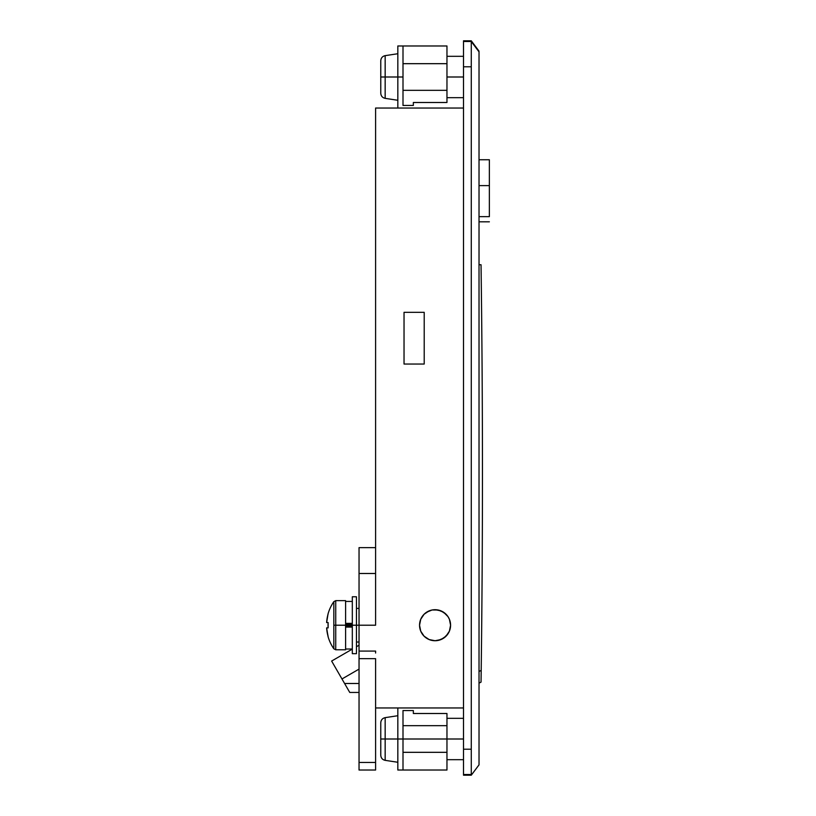 <?xml version="1.0" encoding="UTF-8"?>
<svg xmlns="http://www.w3.org/2000/svg" width="816" height="816" viewBox="0 0 816 816"><rect width="100%" height="100%" fill="white"/><g stroke="black" fill="none" stroke-linecap="round" stroke-linejoin="round"><path stroke-width="1.22" d="M450.585 625.209A15.514 15.514 0 0 0 447.974 616.61L443.69 612.316A15.514 15.514 0 0 0 435.091 609.705L432.041 610.001A15.514 15.514 0 0 0 419.546 625.219A15.514 15.514 0 0 1 435.071 609.705A15.514 15.514 0 0 1 450.585 625.219L449.402 619.283L447.964 616.6L449.402 619.283L450.585 625.219A15.514 15.514 0 0 1 435.071 640.733A15.514 15.514 0 0 1 419.546 625.219L420.73 631.156L424.096 636.184L429.124 639.55L435.071 640.733L441.007 639.55L446.036 636.184L449.402 631.156L450.585 625.219A15.514 15.514 0 0 0 447.974 616.61L446.036 614.244L441.007 610.878L435.071 609.705A15.514 15.514 0 0 1 450.585 625.219A15.514 15.514 0 0 1 435.071 640.733A15.514 15.514 0 0 0 438.08 640.438L435.071 640.733A15.514 15.514 0 0 0 438.08 640.438L443.69 638.122L447.964 633.838A15.514 15.514 0 0 0 450.585 625.229L449.402 631.156L447.964 633.838A15.514 15.514 0 0 0 450.585 625.229M435.04 609.705A15.514 15.514 0 0 0 432.052 610.001A15.514 15.514 0 0 1 435.04 609.705M359.04 625.219L356.459 625.219L359.04 625.219L359.04 547.638L359.04 573.495L375.595 573.495L375.595 108.038L463.508 108.038L375.595 108.038L375.595 547.638L359.04 547.638L375.595 547.638L375.595 625.219L375.595 573.495L359.04 573.495L359.04 651.076L359.04 625.219L375.595 625.219L359.04 625.219M463.508 77L446.964 77L463.508 77M463.508 739L446.964 739L463.508 739M471.271 774.496L471.271 749.221L471.271 774.496L463.508 774.496L471.271 774.496L471.271 749.221L463.508 749.221L463.508 775.2L471.271 775.2L479.023 764.857L479.023 51.836L471.271 41.504L471.271 749.221L471.271 41.504L463.508 41.504L463.508 774.496M463.508 707.962L375.595 707.962L463.508 707.962M404.032 312.324L404.032 364.038L424.208 364.038L424.208 312.324L404.032 312.324L424.208 312.324L424.208 364.038L404.032 364.038L404.032 312.324M432.041 610.001L429.124 610.878L424.096 614.244L420.73 619.283L419.546 625.219A15.514 15.514 0 0 0 432.031 640.427A15.514 15.514 0 0 1 432.031 610.001L438.09 610.001A15.514 15.514 0 0 0 419.546 625.219A15.514 15.514 0 0 0 435.071 640.733L429.124 639.55L424.096 636.184L420.73 631.156L419.546 625.219L420.73 619.283L423.902 614.448L426.442 612.316L432.041 610.001M463.508 41.504L471.271 41.504L479.023 51.143L471.271 40.8L463.508 40.8L463.508 66.779L471.271 66.779L463.508 66.779L463.508 749.221L471.271 749.221M479.023 67.014L479.023 748.986M479.023 751.924L479.023 763.807M479.023 52.193L479.023 64.076M432.052 640.438A15.514 15.514 0 0 0 435.04 640.733A15.514 15.514 0 0 1 432.052 640.438M438.1 640.427A15.514 15.514 0 0 0 447.964 633.848A15.514 15.514 0 0 1 438.1 640.427M481.195 670.375L481.165 672.527L481.195 670.375L479.023 671.497L481.195 670.375A15515.495 15515.495 0 0 0 482.45 473.423A15515.495 15515.495 0 0 0 481.042 264.741A15515.495 15515.495 0 0 1 482.45 473.423A15515.495 15515.495 0 0 1 481.195 670.375L481.042 682.105L481.052 681.095L481.042 682.105L479.023 683.155L481.042 682.105L481.144 674.628L481.093 678.402M359.04 683.492L344.587 683.492L341.975 678.963L359.04 669.11L341.975 678.963L349.758 692.447L344.587 683.492L359.04 683.492M481.042 264.741L479.023 264.741L481.042 264.741M331.633 661.052L341.975 678.963L331.633 661.052L352.318 649.108M481.073 679.993L481.052 681.095M481.154 673.639L481.165 672.537M443.69 612.316A15.514 15.514 0 0 0 438.1 610.001L443.69 612.316M489.365 170.697L489.365 169.106M489.365 173.584L489.365 172.145M489.365 177.99L489.365 175.97M489.365 182.978L489.365 180.469M489.365 187.955L489.365 190.771M489.365 193.443L489.365 196.034M489.365 198.869L489.365 185.456M489.365 203.347L489.365 200.981M489.365 208.039L489.365 205.489M489.365 211.007L489.365 209.365M489.365 214.047L489.365 212.446M489.365 216.638L479.023 216.638L489.365 216.638L489.365 159.752L479.023 159.752L489.365 159.752L489.365 216.638M479.023 221.809L489.365 221.809L479.023 221.809M479.023 185.609L489.365 185.609L479.023 185.609M397.831 770.029L397.831 707.962L397.831 770.029L403.002 770.029L403.002 752.321L446.964 752.321L403.002 752.321L403.002 739L397.831 739L403.002 739L403.002 770.029L446.964 770.029L446.964 739L403.002 739L403.002 710.552L413.345 710.552L413.345 713.5L446.964 713.5L413.345 713.5L413.345 710.552L403.002 710.552L403.002 725.679L446.964 725.679L446.964 713.5L446.964 725.679L403.002 725.679L403.002 739L446.964 739L446.964 725.679L446.964 769.733M397.831 45.971L397.831 77L403.002 77L397.831 77L397.831 45.971L403.002 45.971L403.002 105.448L413.345 105.448L413.345 102.5L446.964 102.5L446.964 90.321L446.964 102.5L413.345 102.5L413.345 105.448L403.002 105.448L403.002 90.321L446.964 90.321L403.002 90.321L403.002 63.679L446.964 63.679L446.964 90.321L446.964 63.679L403.002 63.679L403.002 45.971L446.964 45.971L446.964 63.679L446.964 45.971M397.831 715.724L385.162 717.641L385.162 739L397.831 739L385.162 739L385.162 760.349L385.162 717.641C382.439 718.274 380.98 719.977 380.766 722.762L380.766 755.239L380.766 739L385.162 739L380.766 739L380.766 723.068M380.766 77L380.766 93.238L380.766 77L385.162 77L380.766 77L380.766 60.761L380.766 77M397.831 100.276L385.162 98.359L385.162 77L385.162 98.359C382.439 97.726 380.98 96.023 380.766 93.238M397.831 77L385.162 77L397.831 77L397.831 108.038L397.831 77M397.831 53.734L385.162 55.651L385.162 77L385.162 55.651C382.439 56.273 380.98 57.977 380.766 60.761M359.04 651.076L375.595 651.076L359.04 651.076L359.04 658.655L375.595 658.655L359.04 658.655L359.04 762.45L375.595 762.45L375.595 658.655L375.595 770.029L359.04 770.029L375.595 770.029L375.595 762.45L359.04 762.45L359.04 770.029L359.04 653.045M375.595 651.076L375.595 653.045M356.459 596.771L356.459 653.667L356.459 625.219L352.318 625.219L352.318 653.667L352.318 596.771L352.318 625.219L356.459 625.219L356.459 596.771L352.318 596.771M352.318 626.249L345.596 626.249L352.318 626.249M345.596 624.179L352.318 624.179L345.596 624.179M345.596 623.353L352.318 623.353L345.596 623.353M352.318 627.086L345.596 627.086L352.318 627.086M346.627 624.179L346.627 625.219L352.318 625.219L333.826 625.219L333.826 648.781L333.826 601.657A41.371 41.371 0 0 0 328.052 613.856L326.635 622.557L328.124 622.557L328.124 627.881L326.635 627.881L328.052 636.582A41.371 41.371 0 0 0 333.826 648.781A41.371 41.371 0 0 1 328.052 636.582L326.716 628.973L328.124 636.541A41.29 41.29 0 0 1 326.635 627.881L328.124 627.881L328.124 622.557A40.678 36.404 90 0 0 328.124 627.881L328.052 625.219L328.124 627.881M345.596 649.781L345.596 625.219L345.596 649.781L335.733 649.781L335.733 625.219L335.733 649.781L333.826 648.781M328.124 622.557L328.052 625.219L328.124 622.557L326.635 622.557A41.29 41.29 0 0 1 328.124 613.897L327.583 616.029L328.052 613.856A41.371 41.371 0 0 1 333.826 601.657L333.826 625.219L335.733 625.219L335.733 600.647L335.733 625.219L346.627 625.219L346.627 626.249M326.716 621.455L328.052 613.856M345.596 625.219L345.596 600.647L345.596 625.219M328.124 636.541L327.583 634.409M359.04 642.029L356.459 642.029M463.508 97.685L446.964 97.685M463.508 759.686L446.964 759.686M463.508 718.315L446.964 718.315M463.508 56.314L446.964 56.314M359.04 608.41L356.459 608.41M349.758 692.447L359.04 692.447M359.04 645.221L356.459 646.721M397.831 762.266L385.162 760.349C382.439 759.727 380.98 758.023 380.766 755.239M356.459 653.667L352.318 653.667M345.596 649.006L352.318 649.006M345.596 601.423L352.318 601.423M333.826 601.657L335.733 600.647L345.596 600.647"/></g></svg>
